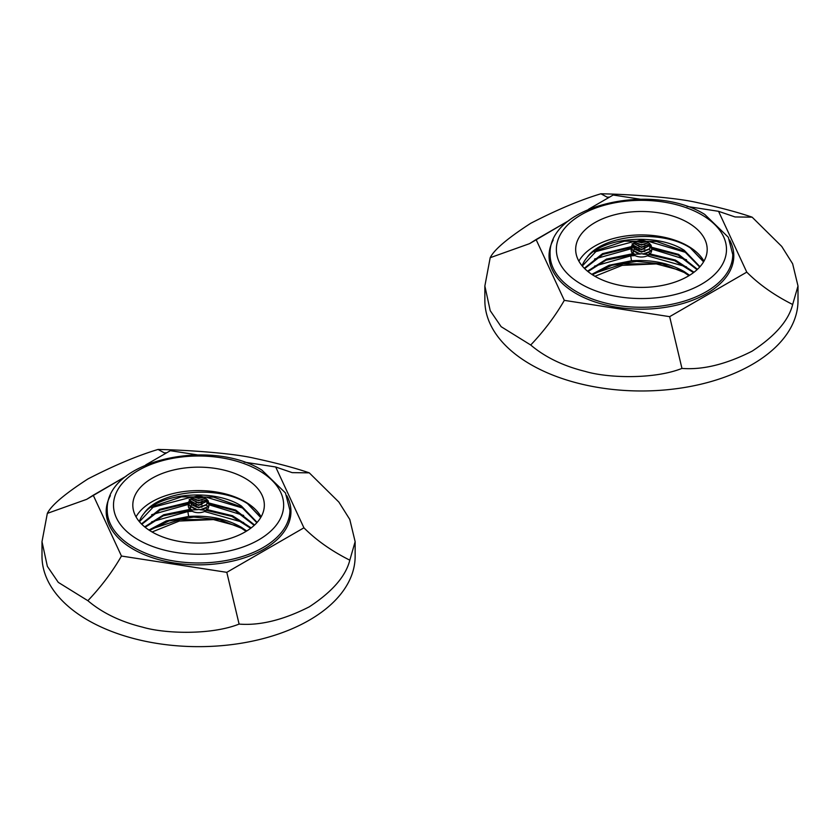 <?xml version="1.0" encoding="UTF-8"?>
<svg xmlns="http://www.w3.org/2000/svg" width="840" height="840" viewBox="0 0 840 840"><rect width="100%" height="100%" fill="white"/><g stroke="black" fill="none" stroke-linecap="round" stroke-linejoin="round"><path stroke-width="1.26" d="M237.5 526.029L213.454 519.582L179.329 521.042L152.082 531.972A65.762 37.968 180 0 1 132.815 505.124A65.762 37.968 180 0 1 173.408 470.043A65.762 37.968 180 0 1 245.07 478.275A65.762 37.968 180 0 1 264.338 505.124A65.762 37.968 180 0 1 223.734 540.204A65.762 37.968 180 0 1 152.072 531.972A65.762 37.968 0 0 0 245.07 531.972A65.762 37.968 0 0 0 245.07 478.275A65.762 37.968 0 0 0 152.072 478.275A65.762 37.968 0 0 0 152.072 531.972M289.905 517.913A91.329 52.731 180 0 1 289.853 519.708A91.329 52.731 180 0 0 289.905 517.913L289.905 510.237L285.453 492.933L261.859 470.085C209.748 437.388 104.79 460.74 107.237 510.237A91.329 52.731 0 0 0 133.99 547.523A91.329 52.731 0 0 0 233.52 558.957A91.329 52.731 0 0 0 289.905 510.237L285.453 492.933L261.859 470.085C209.748 437.388 104.79 460.74 107.237 510.237A91.329 52.731 0 0 0 133.99 547.523A91.329 52.731 0 0 0 233.52 558.957A91.329 52.731 0 0 0 289.905 510.237L289.905 517.913M208.352 501.596L206.903 503.349L235.305 510.762L254.216 525.357M201.453 509.88L200.161 509.775L205.275 507.843L207.134 509.219L206.199 510.374L201.453 509.88L205.16 508.242M206.556 499.338L206.241 499.968L208.257 500.819M207.018 502.961L206.241 499.968M145.142 527.258L163.244 515.823L191.636 510.058L189.535 507.896L191.499 507.077L196.098 509.744L197.4 509.702L189.084 505.449L189.452 502.572M141.456 523.94L159.695 509.344L188.811 502.247L190.859 500.882L190.124 502.866L188.433 503.076M190.859 500.882L189.21 499.391M203.763 497.133L198.576 498.141L193.83 496.902M193.484 496.997L198.576 498.435L204.036 497.291M205.496 498.309L198.576 500.472L192.045 497.994M191.877 498.131L198.576 500.766L205.664 498.456M196.991 495.915L200.655 496.01M206.22 499.853L198.576 502.803L190.911 498.992M190.806 499.107L198.576 503.097L206.293 500.042M206.829 501.06L198.576 505.144L190.754 501.06M190.669 501.207L198.576 505.439L206.882 501.207M190.218 502.373L191.594 504.851L198.576 507.769L205.968 505.124L207.816 506.09L207.669 506.867L205.275 507.843M207.827 502.898L206.483 504.546L198.576 507.476L190.26 502.226M196.13 497.774L201.968 497.794M107.289 519.708A91.329 52.731 180 0 1 107.237 517.913A91.329 52.731 180 0 0 107.289 519.708M136.028 516.841A65.762 37.968 180 0 1 245.07 501.711A65.762 37.968 180 0 1 261.125 516.841M139.272 521.535A60.543 34.955 180 0 1 144.197 513.188C159.422 490.613 218.274 484.386 247.538 503.664L260.852 517.325M139.429 521.724L154.287 505.953L181.545 496.85L213.559 497.123L241.385 506.888L256.851 522.711M188.811 502.247L188.528 503.15L159.978 510.101L141.803 524.286M192.286 511.298L187.856 511.56L188.633 516.453C208.94 515.162 226.517 518.774 241.385 527.289L246.729 530.975M246.089 531.374L241.385 528.182L219.513 519.614L193.788 517.072L168.945 520.947L149.552 530.428M206.966 502.467L235.715 510.069L254.594 525.01M144.669 526.869L163.684 514.763L190.722 509.219M250.677 528.287L231.819 516.359L206.199 510.374M207.039 509.576L232.585 515.781L251.181 527.909M144.197 513.188C160.388 492.786 214.221 488.334 241.385 505.995L257.124 522.406M213.454 519.582L180.169 519.54L151.672 528.906M243.663 522.533L204.509 511.487M188.633 516.453L166.257 520.926L148.932 530.03M196.098 509.744L191.016 510.027M201.369 509.607L196.214 509.471M205.81 510.279L207.134 509.219M201.254 509.596L201.978 509.471M206.682 507.297L207.816 506.09M189.535 507.896L191.636 509.911M187.856 510.31L187.856 511.56L151.672 521.808M243.663 515.434L209.066 504.808M188.297 504.42L151.672 514.7M243.663 508.337L207.239 497.511M191.373 497.133L151.672 507.602M260.715 517.545L247.538 503.664M196.119 500.105L201.978 500.126M196.119 502.446L201.968 502.467M196.119 504.777L201.978 504.798M196.119 507.119L201.978 507.129M188.969 504.63L190.134 506.289M188.297 503.171L188.297 504.956C187.625 515.256 209.517 515.256 208.845 504.956C209.297 493.227 187.856 493.227 188.297 504.956M208.845 503.559L208.845 504.956M680.358 270.354L656.313 263.907L622.178 265.366L594.941 276.297A65.762 37.968 180 0 1 575.663 249.448A65.762 37.968 180 0 1 616.266 214.368A65.762 37.968 180 0 1 687.928 222.6A65.762 37.968 180 0 1 707.186 249.448A65.762 37.968 180 0 1 666.593 284.519A65.762 37.968 180 0 1 594.93 276.286A65.762 37.968 0 0 0 687.928 276.286A65.762 37.968 0 0 0 687.928 222.6A65.762 37.968 0 0 0 594.93 222.6A65.762 37.968 0 0 0 594.93 276.286M732.764 262.227A91.329 52.731 180 0 1 732.711 264.033A91.329 52.731 180 0 0 732.764 262.227L732.764 254.562L728.312 237.248L704.718 214.41C652.596 181.703 547.649 205.054 550.095 254.562A91.329 52.731 0 0 0 576.849 291.848A91.329 52.731 0 0 0 676.379 303.272A91.329 52.731 0 0 0 732.764 254.562L728.312 237.248L704.718 214.41C652.596 181.703 547.649 205.054 550.095 254.562A91.329 52.731 0 0 0 576.849 291.848A91.329 52.731 0 0 0 676.379 303.272A91.329 52.731 0 0 0 732.764 254.562L732.764 262.227M651.21 245.921L649.761 247.664L678.153 255.077L697.074 269.682M644.312 254.205L643.01 254.1L648.134 252.168L649.992 253.533L649.047 254.698L644.312 254.205L648.008 252.556M649.415 243.663L649.089 244.283L651.115 245.144M649.876 247.286L649.089 244.283M587.99 271.572L606.091 260.148L634.484 254.373L632.394 252.21L634.357 251.402L638.957 254.058L640.259 254.027L631.942 249.764L632.31 246.887M584.315 268.264L602.543 253.659L631.67 246.561L633.707 245.196L632.982 247.191L631.281 247.401M633.707 245.196L632.069 243.716M646.622 241.458L641.424 242.456L636.688 241.216M636.332 241.322L641.424 242.75L646.895 241.605M648.354 242.634L641.424 244.797L634.904 242.319M634.725 242.445L641.424 245.091L648.512 242.771M639.839 240.24L643.503 240.324M649.068 244.167L641.424 247.128L633.77 243.316M633.654 243.432L641.424 247.422L649.152 244.367M649.688 245.385L641.424 249.459L633.601 245.385M633.528 245.532L641.424 249.753L649.74 245.532M633.077 246.697L634.452 249.165L641.424 252.095L648.827 249.448L650.675 250.404L650.517 251.191L648.134 252.168M650.675 247.222L649.341 248.871L641.424 251.8L633.119 246.55M638.977 242.099L644.826 242.109M550.148 264.033A91.329 52.731 180 0 1 550.095 262.227A91.329 52.731 180 0 0 550.148 264.033M578.875 261.166A65.762 37.968 180 0 1 687.928 246.036A65.762 37.968 180 0 1 703.973 261.166M582.12 265.85A60.543 34.955 180 0 1 587.055 257.512C602.28 234.938 661.133 228.701 690.385 247.978L703.7 261.639M582.278 266.038L597.146 250.268L624.393 241.164L656.408 241.447L684.232 251.202L699.71 267.036M631.67 246.561L631.386 247.475L602.826 254.415L584.661 268.611M635.135 255.612L630.714 255.875L631.481 260.778C651.788 259.486 669.375 263.099 684.232 271.614L689.587 275.3M688.947 275.688L684.232 272.496L662.361 263.928L636.647 261.397L611.803 265.272L592.41 274.754M649.813 246.782L678.562 254.384L697.452 269.325M587.517 271.194L606.543 259.077L633.581 253.533M693.536 272.601L674.678 260.673L649.047 254.698M649.898 253.89L675.444 260.106L694.029 272.233M587.055 257.512C603.236 237.111 657.079 232.649 684.232 250.309L699.972 266.732M656.313 263.907L623.028 263.855L594.531 273.221M686.522 266.858L647.356 255.811M631.481 260.778L609.105 265.251L591.791 274.344M638.957 254.058L633.864 254.352M638.977 253.775L644.826 253.785M648.659 254.604L649.992 253.533M649.53 251.622L650.675 250.404M632.394 252.21L634.494 254.237M630.714 254.625L630.714 255.875L594.531 266.123M686.522 259.76L651.924 249.123M631.155 248.745L594.531 259.024M686.522 252.651L650.097 241.836M634.221 241.458L594.531 251.927M703.574 261.859L690.385 247.978M638.977 244.429L644.826 244.44M638.967 246.761L644.826 246.782M638.977 249.102L644.826 249.113M638.977 251.433L644.826 251.454M631.817 248.945L632.993 250.603M631.155 247.496L631.155 249.281C630.483 259.571 652.375 259.571 651.703 249.281C652.145 237.552 630.703 237.542 631.155 249.281M651.703 247.874L651.703 249.281M121.454 556.038L226.8 572.334L303.923 527.814L275.688 466.988L244.115 462.105L275.688 466.988L292.183 472.637L275.688 466.988L303.923 527.814C316.27 540.215 331.569 551.009 349.808 560.175C345.796 576.188 332.294 591.738 309.298 606.827C283.364 619.994 259.97 625.748 239.096 624.089C211.134 635.229 164.724 633.791 142.496 627.123C120.488 621.705 102.281 612.896 87.864 600.695C101.22 586.635 112.413 571.756 121.454 556.038L226.8 572.334L239.096 624.089C211.134 635.229 164.724 633.791 142.496 627.123C120.488 621.705 102.281 612.896 87.864 600.695L58.285 582.372L47.366 566.37L42 541.674L47.334 513.377L86.698 499.328L93.23 495.222L121.454 556.038L93.23 495.222L126.242 476.154L86.698 499.328L47.334 513.377C51.251 505.397 64.754 493.941 87.854 478.989C113.967 465.518 137.361 455.679 158.046 449.453L164.304 452.855L166.719 452.792L164.304 452.855L158.046 449.453C185.997 449.988 232.449 453.054 254.667 458.325C276.665 463.071 294.871 467.911 309.288 472.857L292.183 472.637L309.288 472.857L338.867 502.079L349.786 519.446L355.142 541.674L349.808 560.175C331.569 551.009 316.27 540.215 303.923 527.814L226.8 572.334L239.096 624.089C259.97 625.748 283.364 619.994 309.298 606.827C332.294 591.738 345.796 576.188 349.808 560.175L355.142 541.674L349.786 519.446L338.867 502.079L309.288 472.857C294.871 467.911 276.665 463.071 254.667 458.325C232.449 453.054 185.997 449.988 158.046 449.453C137.361 455.679 113.967 465.518 87.854 478.989C64.754 493.941 51.251 505.397 47.334 513.377L42 541.674L47.366 566.37L58.285 582.372L87.864 600.695C101.22 586.635 112.413 571.756 121.454 556.038M170.341 450.692L145.751 464.888L170.341 450.692L197.295 454.86L170.341 450.692M110.376 495.663A92.379 53.33 0 0 0 106.197 511.518A92.379 53.33 0 0 0 133.256 549.234A92.379 53.33 0 0 0 233.929 560.795A92.379 53.33 0 0 0 290.955 511.518A92.379 53.33 0 0 0 286.776 495.663A92.379 53.33 0 0 1 290.955 511.518A92.379 53.33 0 0 1 233.929 560.795A92.379 53.33 0 0 1 133.256 549.234A92.379 53.33 0 0 1 106.197 511.518A92.379 53.33 0 0 1 110.376 495.663M42 556.259A156.576 90.395 0 0 0 87.864 620.183A156.576 90.395 180 0 1 42 556.259L42 541.852L42 556.259M355.142 556.259A156.576 90.395 180 0 1 258.489 639.775A156.576 90.395 180 0 1 87.864 620.183A156.576 90.395 180 0 0 258.489 639.775A156.576 90.395 180 0 0 355.142 556.259L355.142 541.832L355.142 556.259M564.312 300.363L669.659 316.659L746.771 272.139L718.547 211.312L686.962 206.43L718.547 211.312L735.042 216.951L718.547 211.312L746.771 272.139C759.129 284.54 774.428 295.323 792.666 304.49C788.655 320.502 775.152 336.053 752.147 351.141C726.222 364.308 702.818 370.062 681.954 368.413C653.993 379.554 607.572 378.105 585.344 371.438C563.346 366.03 545.129 357.221 530.712 345.009C544.068 330.96 555.272 316.071 564.312 300.363L669.659 316.659L681.954 368.413C653.993 379.554 607.572 378.105 585.344 371.438C563.346 366.03 545.129 357.221 530.712 345.009L501.144 326.687L490.224 310.685L484.858 285.999L490.193 257.702L529.557 243.653L536.077 239.537L564.312 300.363L536.077 239.537L569.1 220.479L529.557 243.653L490.193 257.702C494.099 249.722 507.612 238.256 530.702 223.314C556.815 209.843 580.22 199.994 600.904 193.778L607.163 197.169L609.577 197.106L607.163 197.169L600.904 193.778C628.845 194.303 675.308 197.379 697.515 202.65C719.513 207.396 737.72 212.237 752.136 217.172L735.042 216.951L752.136 217.172L781.715 246.404L792.635 263.771L798 285.999L792.666 304.49C774.428 295.323 759.129 284.54 746.771 272.139L669.659 316.659L681.954 368.413C702.818 370.062 726.222 364.308 752.147 351.141C775.152 336.053 788.655 320.502 792.666 304.49L798 285.999L792.635 263.771L781.715 246.404L752.136 217.172C737.72 212.237 719.513 207.396 697.515 202.65C675.308 197.379 628.845 194.303 600.904 193.778C580.22 199.994 556.815 209.843 530.702 223.314C507.612 238.256 494.099 249.722 490.193 257.702L484.858 285.999L490.224 310.685L501.144 326.687L530.712 345.009C544.068 330.96 555.272 316.071 564.312 300.363M613.2 195.017L588.609 209.213L613.2 195.017L640.154 199.185L613.2 195.017M553.224 239.988A92.379 53.33 0 0 0 549.045 255.833A92.379 53.33 0 0 0 576.103 293.548A92.379 53.33 0 0 0 676.778 305.109A92.379 53.33 0 0 0 733.803 255.833A92.379 53.33 0 0 0 729.635 239.988A92.379 53.33 0 0 1 733.803 255.833A92.379 53.33 0 0 1 676.778 305.109A92.379 53.33 0 0 1 576.103 293.548A92.379 53.33 0 0 1 549.045 255.833A92.379 53.33 0 0 1 553.224 239.988M484.858 300.584A156.576 90.395 0 0 0 530.712 364.497A156.576 90.395 180 0 1 484.858 300.584L484.858 286.178L484.858 300.584M798 300.584A156.576 90.395 180 0 1 701.348 384.101A156.576 90.395 180 0 1 530.712 364.497A156.576 90.395 180 0 0 701.348 384.101A156.576 90.395 180 0 0 798 300.584L798 286.156L798 300.584M192.591 498.445L193.41 497.112M258.731 470.39A85.071 49.119 0 0 0 138.422 470.39A85.071 49.119 0 0 0 138.422 539.857A85.071 49.119 0 0 0 258.731 539.857A85.071 49.119 0 0 0 258.731 470.39A85.071 49.119 0 0 0 138.422 470.39A85.071 49.119 0 0 0 138.422 539.857A85.071 49.119 0 0 0 258.731 539.857A85.071 49.119 0 0 0 258.731 470.39M190.323 506.111L191.594 504.851M635.45 242.771L636.269 241.437M701.578 214.715A85.071 49.119 0 0 0 581.27 214.715A85.071 49.119 0 0 0 581.27 284.172A85.071 49.119 0 0 0 701.578 284.172A85.071 49.119 0 0 0 701.578 214.715A85.071 49.119 0 0 0 581.27 214.715A85.071 49.119 0 0 0 581.27 284.172A85.071 49.119 0 0 0 701.578 284.172A85.071 49.119 0 0 0 701.578 214.715M633.171 250.425L634.452 249.165M107.237 510.237L107.237 517.913L107.237 510.237M550.095 254.562L550.095 262.227L550.095 254.562"/></g></svg>

